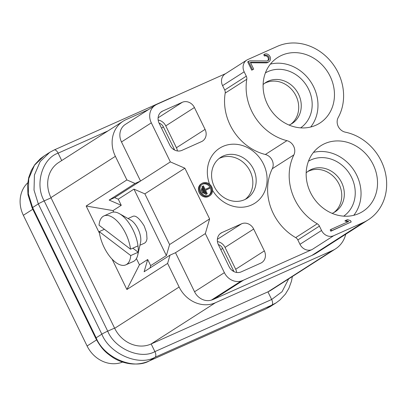 <?xml version="1.0" encoding="UTF-8"?>
<svg xmlns="http://www.w3.org/2000/svg" width="407" height="407" viewBox="0 0 407 407"><rect width="100%" height="100%" fill="white"/><g stroke="black" fill="none" stroke-linecap="round" stroke-linejoin="round"><path stroke-width="0.61" d="M130.739 255.555L99.232 231.593A26.801 12.703 -114.1 0 0 109.966 256.695A26.801 12.703 -114.1 0 0 125.814 264.865A26.801 12.703 -114.1 0 0 130.739 255.555L138.182 252.233L132.835 248.163M99.232 231.593L104.39 229.294M125.814 264.865L133.257 261.538A26.801 12.703 -114.1 0 0 137.785 254.899A26.801 12.703 -114.1 0 0 138.182 252.233A26.801 12.703 65.9 0 0 138.258 249.176A26.801 12.703 65.9 0 0 137.993 245.864A26.801 12.703 -114.1 0 0 119.378 213.655A26.801 12.703 -114.1 0 0 111.411 212.591L103.968 215.913A26.801 12.703 -114.1 0 0 99.043 225.224L130.545 249.186A26.801 12.703 -114.1 0 0 119.816 224.084A26.801 12.703 -114.1 0 0 103.968 215.913M130.545 249.186L137.993 245.864M137.785 254.899L140.557 242.424A14.616 6.929 -114.1 0 0 140.812 239.301A14.616 6.929 -114.1 0 0 130.515 219.922L119.378 213.655M144.322 243.233C145.772 242.552 146.662 241.02 146.993 238.634L146.581 232.646L144.226 226.007C139.23 217.984 135.302 214.83 132.443 216.549M114.642 197.619L109.157 200.066L135.058 183.471L140.542 181.023L114.642 197.619L118.269 199.191L133.964 189.133L144.856 193.854L169.587 244.556L166.371 255.576L150.676 265.634L149.985 267.994M175.503 252.706L205.332 233.593L224.379 272.654A14.616 12.841 57.3 0 0 241.153 281.034A25.341 22.253 57.3 0 0 243.539 280.143L312.067 249.557L333.654 235.724A9.748 8.557 -122.7 0 1 321.55 230.484L319.419 226.109A4.874 4.279 57.3 0 0 317.262 223.784A50.677 44.505 -122.7 0 1 293.874 154.899A9.748 8.557 57.3 0 0 286.93 140.659A50.677 44.505 -122.7 0 1 246.774 79.263A4.874 4.279 57.3 0 0 246.296 76.185L244.164 71.815A9.748 8.557 -122.7 0 1 246.744 60.109A9.748 8.557 -122.7 0 1 247.736 59.575L277.35 46.352A48.972 43.01 -122.7 0 1 330.428 60.938A48.972 43.01 -122.7 0 1 338.212 117.516A9.748 8.557 57.3 0 0 345.36 132.173A48.972 43.01 -122.7 0 1 384.971 171.128A48.972 43.01 -122.7 0 1 368.264 219.811L316.855 252.757A48.972 43.01 -122.7 0 1 311.859 255.448L213.716 299.257A25.341 22.253 -122.7 0 1 211.325 300.142A14.616 12.841 -122.7 0 1 194.556 291.763L175.503 252.706L170.019 255.153L144.119 271.754L147.69 259.513L150.676 265.634M219.119 158.496A24.364 21.398 -122.7 0 1 248.56 168.447A24.364 21.398 -122.7 0 1 245.299 199.349M244.536 199.71A24.364 21.398 57.3 0 0 247.024 198.372A24.364 21.398 57.3 0 0 251.892 166.31A24.364 21.398 57.3 0 0 220.731 157.341A24.364 21.398 57.3 0 0 215.033 188.024A24.364 21.398 57.3 0 0 244.536 199.71M209.559 184.157A32.646 28.673 -122.7 0 1 224.883 145.655A32.646 28.673 -122.7 0 1 263.97 165.079A32.646 28.673 -122.7 0 1 251.495 205.006A32.646 28.673 -122.7 0 1 212.561 190.369M206.558 194.037L207.26 193.727L205.535 190.186L209.646 188.349L209.264 187.561L205.148 189.397L203.424 185.857L202.717 186.172L206.558 194.037L205.769 194.541L205.108 193.183M202.513 187.861L201.933 186.676L202.717 186.172M209.646 188.349L205.596 190.308M207.26 193.727L205.769 194.541M204.889 193.188L205.591 192.872L203.037 187.627L202.33 187.942L204.889 193.188L204.105 193.691L203.566 192.592M201.994 189.367L201.546 188.446L202.33 187.942M205.591 192.872L204.105 193.691M204.055 192.282L202.518 189.138L201.811 189.448L203.347 192.597L204.055 192.282L202.564 193.101L201.027 189.952L201.811 189.448M203.347 192.597L202.564 193.101M208.939 195.202A6.431 5.647 57.3 0 0 209.844 187.011A6.431 5.647 57.3 0 0 202.02 184.407M200.702 191.865A6.431 5.647 -122.7 0 1 202.401 184.137A6.431 5.647 -122.7 0 1 210.628 186.508A6.431 5.647 -122.7 0 1 209.34 194.968A6.431 5.647 -122.7 0 1 200.702 191.865M199.995 192.18A7.311 6.42 -122.7 0 1 201.928 183.399A7.311 6.42 -122.7 0 1 211.274 186.091A7.311 6.42 -122.7 0 1 209.814 195.711A7.311 6.42 -122.7 0 1 199.995 192.18M209.814 195.711L209.03 196.21A7.311 6.42 -122.7 0 1 199.211 192.679A7.311 6.42 -122.7 0 1 201.144 183.903L201.928 183.399M218.335 244.607A6.822 5.993 -122.7 0 1 222.685 248.453L233.343 270.309A6.822 5.993 -122.7 0 1 233.811 271.525M253.683 229.044L264.341 250.9A9.748 8.557 -122.7 0 1 261.762 262.601A9.748 8.557 -122.7 0 1 260.77 263.141L241.178 271.886A9.748 8.557 -122.7 0 1 229.08 266.641L218.422 244.785A9.748 8.557 -122.7 0 1 220.996 233.079A9.748 8.557 -122.7 0 1 221.993 232.545L241.58 223.799A9.748 8.557 -122.7 0 1 253.683 229.044L225.035 247.405A9.748 8.557 57.3 0 0 217.435 241.58M236.681 272.461A9.748 8.557 57.3 0 0 235.694 269.256L225.035 247.405M174.547 150.01A6.822 5.993 57.3 0 0 174.074 148.794L163.416 126.938A6.822 5.993 57.3 0 0 159.066 123.092M201.501 141.626L181.914 150.371A9.748 8.557 -122.7 0 1 169.811 145.126L159.152 123.27A9.748 8.557 -122.7 0 1 161.732 111.564A9.748 8.557 -122.7 0 1 162.724 111.03L182.316 102.284A9.748 8.557 -122.7 0 1 194.414 107.529L205.072 129.385A9.748 8.557 -122.7 0 1 202.498 141.087A9.748 8.557 -122.7 0 1 201.501 141.626M158.165 120.065A9.748 8.557 -122.7 0 1 165.766 125.885L176.424 147.741A9.748 8.557 -122.7 0 1 177.411 150.946M225.636 73.636L157.621 103.994A25.341 22.253 57.3 0 0 155.377 105.174A14.616 12.841 57.3 0 0 155.184 105.296A14.616 12.841 57.3 0 0 151.318 122.853L170.365 161.91L184.885 168.203L209.615 218.905L169.587 244.556M184.885 168.203L144.856 193.854M347.497 219.627L345.665 220.441L348.728 221.469L330.967 229.4L331.608 230.708L351.195 221.968L350.554 220.655L347.497 219.627M351.195 221.968L330.82 231.212L330.184 229.899L330.967 229.4M331.608 230.708L330.82 231.212M347.746 221.907L344.882 220.945L345.665 220.441M252.528 69.673L253.703 69.149L250.346 62.261L266.906 62.368A4.385 3.851 57.3 0 0 268.824 61.823A4.385 3.851 57.3 0 0 269.851 56.303A4.385 3.851 57.3 0 0 264.54 54.197L265.181 55.51A2.925 2.569 -122.7 0 1 268.722 56.909A2.925 2.569 -122.7 0 1 268.035 60.592A2.925 2.569 -122.7 0 1 266.758 60.953L249.654 60.841L248.479 61.365L247.695 61.869L251.745 70.177L252.528 69.673L248.479 61.365M268.824 61.823L268.04 62.327A4.385 3.851 -122.7 0 1 266.122 62.871L250.59 62.77M251.745 70.177L253.703 69.149M265.181 55.51L264.397 56.013L263.756 54.701L264.54 54.197M267.618 60.806A2.925 2.569 57.3 0 0 267.796 57.189A2.925 2.569 57.3 0 0 264.397 56.013M108.003 130.896L58.12 153.164C42.257 158.404 34.585 184.62 44.185 200.9L107.718 331.156C114.591 348.631 140.512 359.89 154.904 351.607A4.874 2.31 65.9 0 1 155.077 357.239L149.384 360.882A4.874 2.31 65.9 0 1 149.242 360.958L265.995 308.847M118.269 199.191L121.255 205.311L113.014 210.592L86.172 206.018L126.887 179.93L115.374 156.324A29.238 25.677 -122.7 0 1 123.107 121.215L58.669 162.51A29.238 25.677 57.3 0 0 50.936 197.619L114.576 328.093L107.718 331.156A4.874 0.305 154 0 0 101.836 334.162L96.149 337.81A4.874 0.305 154 0 0 95.686 338.197L32.153 207.936L27.986 194.719L27.518 185.109L28.724 177.513L31.334 170.385L34.829 164.606L40.298 158.766L44.053 155.973L34.463 165.247L28.739 178.663L28.337 193.768L32.616 207.55A4.874 0.305 154 0 0 32.158 207.941M51.043 197.838L44.185 200.9A4.874 0.305 154 0 0 38.309 203.902L32.616 207.55L96.149 337.81C103.902 357.524 133.145 370.222 149.384 360.882L266.137 308.771A4.874 2.31 65.9 0 1 265.98 308.857L270.416 306.496L266.137 308.771L271.83 305.123L155.077 357.239C138.838 366.58 109.595 353.876 101.836 334.162L38.309 203.902L34.025 190.125L34.427 175.015L40.151 161.599L49.746 152.325L44.053 155.973M114.576 328.093L114.682 328.312A29.238 25.677 57.3 0 0 150.977 344.047L268.127 291.758A29.238 25.677 57.3 0 0 271.108 290.15L335.546 248.855A29.238 25.677 -122.7 0 1 332.565 250.468L215.42 302.752A29.238 25.677 -122.7 0 1 179.121 287.021L167.608 263.415L126.892 289.509L112.073 259.122M151.175 343.961L154.904 351.607L271.657 299.496A4.874 2.31 65.9 0 1 271.83 305.123L276.109 302.849L270.416 306.496M27.727 182.814A29.238 25.677 57.3 0 0 23.352 215.298L87.093 345.991A29.238 25.677 57.3 0 0 122.593 362.062M61.722 160.551L58.12 153.164A4.874 2.31 -114.1 0 0 54.197 149.959M170.777 97.934A4.874 2.31 65.9 0 1 170.92 97.858L174.527 96.449M170.935 97.853A4.874 2.31 65.9 0 1 171.566 97.766M345.741 234.244A29.238 25.677 -122.7 0 1 335.546 248.855M267.928 291.844L271.657 299.496L282.036 291.733L288.665 278.902M310.689 127.02A38.986 34.234 57.3 0 0 311.121 82.372A38.986 34.234 57.3 0 0 270.38 64.113M267.435 104.273A38.986 34.234 -122.7 0 1 277.742 57.463A38.986 34.234 -122.7 0 1 327.604 71.81A38.986 34.234 -122.7 0 1 319.81 123.107A38.986 34.234 -122.7 0 1 267.435 104.273M300.615 127.864A32.646 28.673 57.3 0 0 306.435 85.373A32.646 28.673 57.3 0 0 265.4 72.909M263.115 84.564A24.364 21.398 -122.7 0 1 265.812 82.468A24.364 21.398 -122.7 0 1 296.973 91.438A24.364 21.398 -122.7 0 1 292.104 123.499A24.364 21.398 -122.7 0 1 289.072 125.071M290.796 124.262A24.364 21.398 57.3 0 0 294.424 93.071A24.364 21.398 57.3 0 0 264.57 83.338M333.862 212.556A24.364 21.398 57.3 0 0 337.489 181.369A24.364 21.398 57.3 0 0 307.636 171.632M306.181 172.863A24.364 21.398 -122.7 0 1 308.877 170.762A24.364 21.398 -122.7 0 1 340.038 179.731A24.364 21.398 -122.7 0 1 335.17 211.793A24.364 21.398 -122.7 0 1 332.137 213.37M343.681 216.158A32.646 28.673 57.3 0 0 349.501 173.672A32.646 28.673 57.3 0 0 308.465 161.208M353.754 215.313A38.986 34.234 57.3 0 0 354.187 170.67A38.986 34.234 57.3 0 0 313.446 152.406M310.495 192.567A38.986 34.234 -122.7 0 1 320.808 145.757A38.986 34.234 -122.7 0 1 370.665 160.109A38.986 34.234 -122.7 0 1 362.871 211.401A38.986 34.234 -122.7 0 1 310.495 192.567M312.067 249.557A9.748 8.557 -122.7 0 1 299.969 244.312L297.838 239.942A4.874 4.279 57.3 0 0 295.68 237.612A50.677 44.505 -122.7 0 1 272.288 168.732A9.748 8.557 57.3 0 0 265.344 154.492A50.677 44.505 -122.7 0 1 225.193 93.091A4.874 4.279 57.3 0 0 224.715 90.013L222.578 85.643A9.748 8.557 -122.7 0 1 225.157 73.942L246.744 60.109M333.654 235.724L363.268 222.507L311.859 255.448M368.264 219.811A48.972 43.01 -122.7 0 1 363.268 222.507M209.615 218.905L205.332 233.593M170.365 161.91L140.542 181.023L121.49 141.962A14.616 12.841 -122.7 0 1 125.356 124.41L155.184 105.296M170.019 255.153L167.608 263.415M123.107 121.215A29.238 25.677 -122.7 0 1 126.094 119.607L148.362 109.666M126.887 179.93L135.058 183.471M99.491 233.328L86.172 206.018M136.411 258.567L139.448 264.794L126.892 289.509M113.014 210.592L113.731 212.057M139.448 264.794L147.69 259.513M166.371 255.576L133.964 189.133M109.157 200.066L121.255 205.311M232.595 270.787L233.343 270.309M222.685 248.453L220.798 249.659M235.694 269.256L264.341 250.9M220.095 233.76L221.993 232.545M217.374 239.311L241.58 223.799M161.533 128.144L163.416 126.938M174.074 148.794L173.326 149.272M160.826 112.246L162.724 111.03M158.109 117.796L182.316 102.284M165.766 125.885L194.414 107.529M205.072 129.385L176.424 147.741M266.122 62.871L266.906 62.368M96.556 339.926L87.093 345.991M32.794 209.244L23.352 215.298M215.42 302.752L150.977 344.047M179.121 287.021L114.682 328.312M332.565 250.468L268.127 291.758M299.969 244.312L321.55 230.484M297.838 239.942L319.419 226.109M295.68 237.612L317.262 223.784M272.288 168.732L293.874 154.899M265.344 154.492L286.93 140.659M225.193 93.091L246.774 79.263M224.715 90.013L246.296 76.185M222.578 85.643L244.164 71.815M194.556 291.763L224.379 272.654M211.325 300.142L241.153 281.034M243.539 280.143L213.716 299.257M151.318 122.853L121.49 141.962M115.374 156.324L50.936 197.619M139.937 245.218L144.353 243.249M128.022 218.518L132.438 216.549M149.257 360.953C140.639 364.723 132.891 364.321 127.783 363.375C122.446 362.352 117.547 360.434 113.08 357.621C106.614 353.093 102.045 349.969 95.686 338.197M49.746 152.325L54.182 149.964M54.167 149.969L170.925 97.858M292.368 276.526L291.468 281.191L288.884 288.319L285.414 294.108L279.955 299.974L276.109 302.849"/></g></svg>
